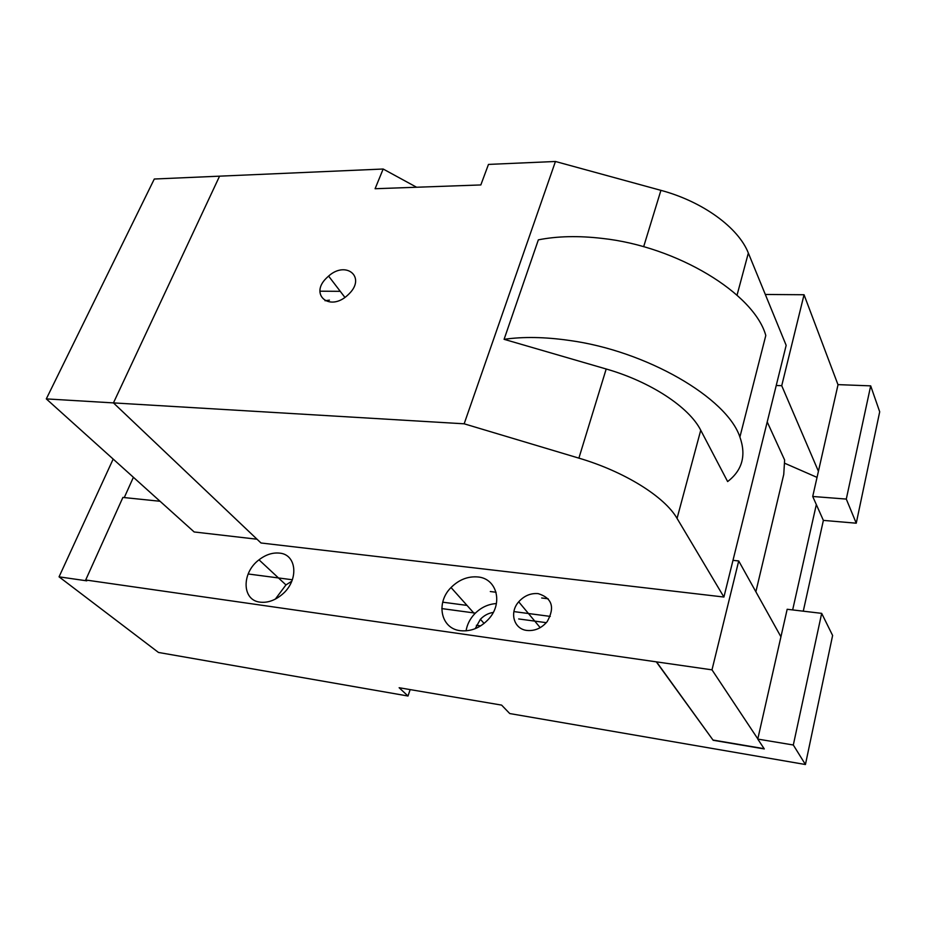 <?xml version="1.0" encoding="UTF-8"?>
<svg xmlns="http://www.w3.org/2000/svg" width="926" height="926" viewBox="0 0 926 926"><rect width="100%" height="100%" fill="white"/><g stroke="black" fill="none" stroke-linecap="round" stroke-linejoin="round"><path stroke-width="1.39" d="M464.157 423.807L578.889 458.139C624.437 471.542 664.637 496.683 677.056 518.398L723.912 597.038L260.993 542.983L113.447 402.903L219.566 176.171L113.447 402.903L46.3 398.898L194.159 531.964L257.023 539.221L113.447 402.903L464.157 423.807L555.45 161.483L488.477 164.411L480.837 184.945L375.088 188.73L383.167 169.018L416.607 187.249M46.3 398.898L154.295 179.019L383.167 169.018M326.438 278.078L328.591 276.075C346.058 260.345 366.233 276.978 349.171 293.75L347.539 295.313C329.575 311.981 309.191 294.63 326.438 278.078M555.45 161.483L660.921 190.351C702.753 201.532 738.462 227.68 748.347 253.053L786.162 345.34L723.912 597.038M504.091 339.321L606.194 368.999C650.515 381.651 689.199 407.197 700.739 430.231L727.628 481.566C742.305 470.315 746.402 455.465 739.897 437.026L765.802 335.478C754.215 293.542 677.033 246.397 602.039 238.387C578.437 235.644 557.209 236.13 538.353 239.846L504.091 339.321C523.236 336.578 544.928 336.948 569.189 340.421C646.267 350.769 726.91 397.717 739.897 437.026M490.294 591.529L496.058 592.258M541.675 597.976L548.192 598.798M442.721 602.189L467.017 605.407M515.099 611.75L550.275 616.403M755.871 591.76L783.743 474.471L784.635 460.025L767.214 421.932M846.295 499.079L870.683 385.864L838.053 384.626L812.715 496.475L846.295 499.079L856.249 523.202L879.7 411.792L870.683 385.864M838.018 384.788L804.046 294.746L781.729 385.702L776.231 385.482M818.422 471.288L781.729 385.702M856.249 523.202L823.376 520.389L812.715 496.475M823.376 520.389L803.27 611.183M113.169 459.076L59.056 576.84L158.485 652.46L408.007 696.016L399.129 687.729L501.603 705.103L509.74 713.552L805.435 764.517L832.613 635.467L821.675 613.359L787.169 609.273L780.931 636.799L738.716 560.948L732.987 560.357M408.007 696.016L410.16 689.592M319.945 291.192L340.259 291.331M804.046 294.746L765.316 294.468M329.425 300.14L325.026 300.742M784.438 463.139L817.045 477.388M792.656 609.921L816.327 504.577M805.435 764.517L793.316 745.002L821.675 613.359M493.257 612.422C488.338 613.186 484.055 615.466 480.397 619.286L475.188 628.685M160.048 501.267L122.892 497.436L85.69 579.989L656.546 661.882L713.17 740.279L764.297 748.937L757.769 739.087L780.931 636.799M764.135 748.683L713.217 740.071M713.17 740.279L656.488 662.102M738.716 560.948L711.99 669.845L656.546 661.882M477.851 576.956C467.908 576.134 458.972 579.664 451.043 587.535C435.59 602.687 440.695 628.604 460.291 630.687C471.01 631.752 480.513 627.828 488.801 618.904C503.466 602.895 496.625 578.391 477.851 576.956M279.363 553.1C272.452 552.452 265.669 554.686 259.002 559.825C241.466 572.777 241.779 600.337 260.113 602.155C267.533 602.988 274.802 600.488 281.909 594.654C299.144 580.776 297.107 554.269 279.363 553.1M538.18 593.624C530.702 593.01 524.209 595.742 518.71 601.807C509.161 612.387 513.733 629.067 526.917 630.444C534.788 631.162 541.548 628.233 547.173 621.647C555.137 607.375 552.151 598.034 538.18 593.624M59.056 576.84L86.789 580.833L85.69 579.989M793.316 745.002L757.769 739.087M496.405 603.567C488.141 604.076 480.872 607.514 474.61 613.903C469.945 618.915 467.098 624.564 466.067 630.861M291.817 581.181L285.96 584.919L275.323 599.122M711.99 669.845L757.815 738.879M248.145 573.981L292.361 579.769M441.806 608.59L475.374 613.116M518.687 618.95L546.317 622.677M133.402 477.284L124.269 497.575M476.381 625.282L480.675 625.872M643.651 246.733L660.921 190.351M578.889 458.139L606.194 368.999M737.038 295.162L748.347 253.053M677.056 518.398L700.739 430.231M328.591 276.075L344.9 297.396M484.101 623.441L480.397 619.286M474.61 613.903L451.043 587.535M285.96 584.919L259.002 559.825M540.205 627.654L518.71 601.807"/></g></svg>

